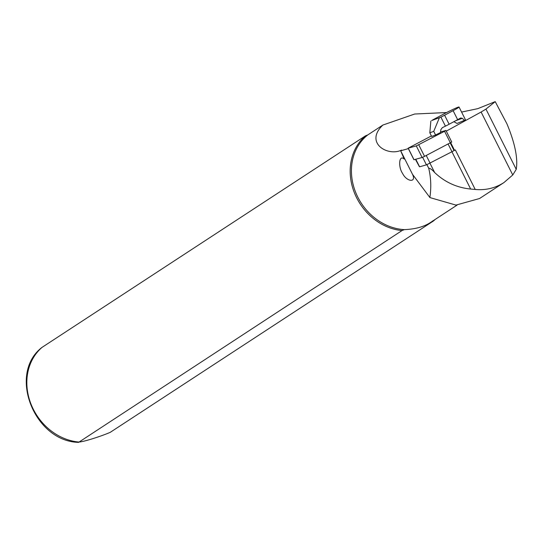 <?xml version="1.0" encoding="UTF-8"?>
<svg xmlns="http://www.w3.org/2000/svg" width="544" height="544" viewBox="0 0 544 544"><rect width="100%" height="100%" fill="white"/><g stroke="black" fill="none" stroke-linecap="round" stroke-linejoin="round"><path stroke-width="0.82" d="M415.453 159.378L419.404 166.688M461.584 112.071L477.775 108.657L495.217 101.633L506.906 123.78C514.937 143.058 518.051 158.25 516.242 169.354L512.761 174.978L503.914 182.587C495.305 188.115 485.738 190.407 475.218 189.462L455.328 149.906L454.519 150.341A13.641 0.741 -26.7 0 1 453.499 150.892L454.029 150.504L450.228 142.95M475.218 189.462L470.669 189.04C456.851 187.687 444.842 182.186 434.649 172.53C432.222 169.755 430.236 168.307 428.699 168.198C430.977 177.575 431.365 187.34 429.876 197.506L412.502 174.311C416.724 182.981 406.647 181.866 402.58 173.42C398.201 167.266 398.827 154.19 404.212 159.052L400.67 150.797L408.34 148.628M429.862 197.567L455.974 205.095L479.502 198.533M400.67 150.797L401.622 150.09C387.498 156.849 364.228 142.691 382.894 125.045L367.792 134.919A53.876 46.301 56.8 0 0 355.388 191.665A53.876 46.301 56.8 0 0 404.335 229.629L402.002 230.568L78.581 442.367C34.238 441.456 7.548 373.823 41.956 347.426L365.452 135.85L367.792 134.919M457.076 205.102L430.093 222.754C423.633 226.889 415.045 229.187 404.335 229.629M382.894 125.045L414.712 114.016L446.556 112.547M453.846 121.706L457.055 123.447L465.528 119.911L459.041 107.012A12.274 0.666 153.3 0 1 453.118 110.663L444.598 115.233A8.187 0.449 153.3 0 1 440.898 117.137L431.718 120.53A8.187 0.449 153.3 0 1 434.513 118.952L443.034 114.39A12.274 0.666 153.3 0 1 457.817 107.304A12.274 0.666 153.3 0 1 459.041 107.012M446.277 131.145L481.107 112.016L485.948 109.092L495.217 101.633M365.452 135.85A54.563 46.886 56.8 0 0 354.192 192.25A54.563 46.886 56.8 0 0 402.002 230.568M42.112 347.31A54.563 46.886 56.8 0 0 30.852 403.709A54.563 46.886 56.8 0 0 78.656 442.02C82.042 442.279 99.402 436.961 110.18 432.371L433.527 220.918L432.446 221.027M433.527 220.918A54.563 46.886 56.8 0 0 435.166 219.429M450.697 142.705L454.532 150.341M454.016 150.484L454.519 150.341M464.726 120.612L462.298 118.3L460.673 117.994A12.274 0.666 153.3 0 1 457.647 119.666L449.126 124.236A8.187 0.449 153.3 0 1 445.427 126.147L440.898 117.137M435.581 135L431.657 136.449L429.821 132.797L433.745 131.349L435.581 135L440.497 132.552L440.858 129.635L442.32 127.69L445.427 126.147M439.307 117.932L433.745 131.349M429.821 132.797L430.855 121.054M448.113 144.051L451.976 151.728L453.499 150.892M451.976 151.728L426.435 164.859L419.594 166.797L415.691 159.31M414.011 159.718L422.117 157.495L424.558 156.359L451.67 142.059M431.406 135.946L408.129 148.199L416.289 145.908L444.564 131.281L445.842 130.472L440.572 131.968M512.761 174.978L481.107 112.016M412.502 174.311L400.676 150.797M516.242 169.354L485.948 109.092M428.699 168.198L426.931 164.676M470.669 189.04L451.921 151.756M434.649 172.53L429.964 163.22M444.598 115.233L449.126 124.236M457.647 119.666L453.118 110.663M462.298 118.3L455.566 120.782M415.813 159.276L419.594 166.797M422.627 157.291L426.435 164.859M426.238 155.475L430.1 163.152M408.211 148.192L414.038 159.78M416.289 145.908L422.117 157.495M418.73 144.772L424.558 156.359M444.564 131.281L450.391 142.868M479.509 198.546L503.914 182.587M413.95 159.786L408.129 148.199M451.758 142.052L445.93 130.465"/></g></svg>
